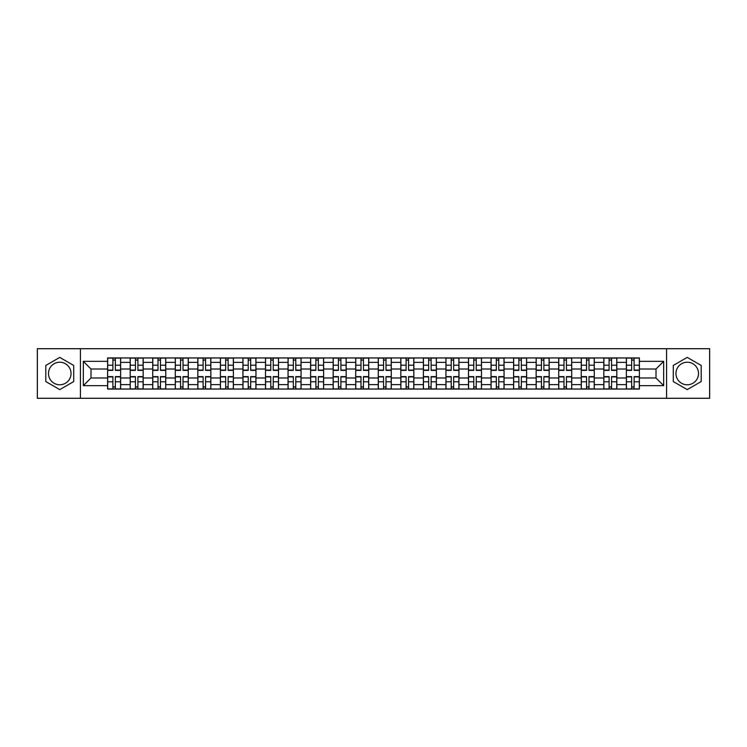 <?xml version="1.0" encoding="UTF-8"?>
<svg xmlns="http://www.w3.org/2000/svg" width="747" height="747" viewBox="0 0 747 747"><rect width="100%" height="100%" fill="white"/><g stroke="black" fill="none" stroke-linecap="round" stroke-linejoin="round"><path stroke-width="1.12" d="M59.76 384.78A11.28 11.28 0 0 1 48.48 373.5A11.28 11.28 0 0 1 59.76 362.22A11.28 11.28 0 0 1 71.04 373.5A11.28 11.28 0 0 1 59.76 384.78M687.24 384.78A11.28 11.28 0 0 1 675.96 373.5A11.28 11.28 0 0 1 687.24 362.22A11.28 11.28 0 0 1 698.52 373.5A11.28 11.28 0 0 1 687.24 384.78M666.567 398.291L709.65 398.291L709.65 348.709L37.35 348.709L37.35 398.291L666.567 398.291L666.567 348.709M130.174 389.047L130.174 362.37L120.631 362.37L120.631 389.047M120.631 362.37L120.631 357.953M130.174 362.37L130.174 357.953M143.181 357.953L143.181 389.047M152.724 389.047L152.724 357.953M165.741 357.953L165.741 389.047M175.284 389.047L175.284 357.953M188.291 357.953L188.291 389.047M197.834 389.047L197.834 357.953M210.85 357.953L210.85 389.047M220.393 389.047L220.393 357.953M233.4 357.953L233.4 389.047M242.943 389.047L242.943 357.953M255.96 357.953L255.96 389.047M265.502 389.047L265.502 357.953M278.51 357.953L278.51 389.047M288.053 389.047L288.053 357.953M301.069 357.953L301.069 389.047M310.612 389.047L310.612 357.953M323.619 357.953L323.619 389.047M333.162 389.047L333.162 357.953M346.178 357.953L346.178 389.047M355.712 389.047L355.712 357.953M368.729 357.953L368.729 389.047M378.271 389.047L378.271 357.953M391.288 357.953L391.288 389.047M400.822 389.047L400.822 357.953M413.838 357.953L413.838 389.047M423.381 389.047L423.381 357.953M436.388 357.953L436.388 389.047M445.931 389.047L445.931 357.953M458.947 357.953L458.947 389.047M468.49 389.047L468.49 357.953M481.498 357.953L481.498 389.047M491.04 389.047L491.04 357.953M504.057 357.953L504.057 389.047M513.6 389.047L513.6 357.953M526.607 357.953L526.607 389.047M536.15 389.047L536.15 357.953M549.166 357.953L549.166 389.047M558.709 389.047L558.709 357.953M571.716 357.953L571.716 389.047M581.259 389.047L581.259 357.953M594.276 357.953L594.276 389.047M603.819 389.047L603.819 357.953M616.826 357.953L616.826 389.047M626.369 389.047L626.369 357.953M626.369 377.982L616.826 377.982M603.819 377.982L594.276 377.982M581.259 377.982L571.716 377.982M558.709 377.982L549.166 377.982M536.15 377.982L526.607 377.982M513.6 377.982L504.057 377.982M491.04 377.982L481.498 377.982M468.49 377.982L458.947 377.982M445.931 377.982L436.388 377.982M423.381 377.982L413.838 377.982M400.822 377.982L391.288 377.982M378.271 377.982L368.729 377.982M355.712 377.982L346.178 377.982M333.162 377.982L323.619 377.982M310.612 377.982L301.069 377.982M288.053 377.982L278.51 377.982M265.502 377.982L255.96 377.982M242.943 377.982L233.4 377.982M220.393 377.982L210.85 377.982M197.834 377.982L188.291 377.982M175.284 377.982L165.741 377.982M152.724 377.982L143.181 377.982M130.174 377.982L120.631 377.982M626.369 369.018L616.826 369.018M603.819 369.018L594.276 369.018M581.259 369.018L571.716 369.018M558.709 369.018L549.166 369.018M536.15 369.018L526.607 369.018M513.6 369.018L504.057 369.018M491.04 369.018L481.498 369.018M468.49 369.018L458.947 369.018M445.931 369.018L436.388 369.018M423.381 369.018L413.838 369.018M400.822 369.018L391.288 369.018M378.271 369.018L368.729 369.018M355.712 369.018L346.178 369.018M333.162 369.018L323.619 369.018M310.612 369.018L301.069 369.018M288.053 369.018L278.51 369.018M265.502 369.018L255.96 369.018M242.943 369.018L233.4 369.018M220.393 369.018L210.85 369.018M197.834 369.018L188.291 369.018M175.284 369.018L165.741 369.018M152.724 369.018L143.181 369.018M130.174 369.018L120.631 369.018M90.994 377.982L107.615 377.982L107.615 369.018L90.994 369.018L90.994 377.982L83.328 385.648L83.328 361.352L107.615 361.352L107.615 369.018M639.385 369.018L639.385 377.982L656.006 377.982L656.006 369.018L639.385 369.018L639.385 357.953L107.615 357.953L107.615 361.352M639.385 361.352L663.672 361.352L663.672 385.648L639.385 385.648L639.385 377.982M107.615 377.982L107.615 389.047L639.385 389.047L639.385 385.648M107.615 385.648L83.328 385.648M80.433 398.291L80.433 348.709M73.71 365.442L59.76 357.393L45.81 365.442L45.81 381.558L59.76 389.607L73.71 381.558L73.71 365.442M701.19 365.442L687.24 357.393L673.29 365.442L673.29 381.558L687.24 389.607L701.19 381.558L701.19 365.442M115.355 386.871L112.89 386.871M112.89 360.129L115.355 360.129M137.906 386.871L135.45 386.871M135.45 360.129L137.906 360.129M160.465 386.871L158 386.871M158 360.129L160.465 360.129M183.015 386.871L180.559 386.871M180.559 360.129L183.015 360.129M205.565 386.871L203.109 386.871M203.109 360.129L205.565 360.129M228.124 386.871L225.669 386.871M225.669 360.129L228.124 360.129M250.675 386.871L248.219 386.871M248.219 360.129L250.675 360.129M273.234 386.871L270.778 386.871M270.778 360.129L273.234 360.129M295.784 386.871L293.328 386.871M293.328 360.129L295.784 360.129M318.343 386.871L315.888 386.871M315.888 360.129L318.343 360.129M340.893 386.871L338.438 386.871M338.438 360.129L340.893 360.129M363.453 386.871L360.997 386.871M360.997 360.129L363.453 360.129M386.003 386.871L383.547 386.871M383.547 360.129L386.003 360.129M408.562 386.871L406.107 386.871M406.107 360.129L408.562 360.129M431.112 386.871L428.657 386.871M428.657 360.129L431.112 360.129M453.672 386.871L451.216 386.871M451.216 360.129L453.672 360.129M476.222 386.871L473.766 386.871M473.766 360.129L476.222 360.129M498.781 386.871L496.325 386.871M496.325 360.129L498.781 360.129M521.331 386.871L518.876 386.871M518.876 360.129L521.331 360.129M543.891 386.871L541.435 386.871M541.435 360.129L543.891 360.129M566.441 386.871L563.985 386.871M563.985 360.129L566.441 360.129M589 386.871L586.535 386.871M586.535 360.129L589 360.129M611.55 386.871L609.094 386.871M609.094 360.129L611.55 360.129M634.11 386.871L631.645 386.871M631.645 360.129L634.11 360.129M83.328 361.352L90.994 369.018M656.006 377.982L663.672 385.648M656.006 369.018L663.672 361.352M115.355 370.391L115.355 358.102L120.556 358.102L120.556 370.391L115.355 370.391M112.89 359.979L115.355 359.979M115.355 358.102L107.689 358.102L107.689 370.391L112.89 370.391L112.89 358.102L110.799 358.102M112.89 376.609L112.89 388.898L107.689 388.898L107.689 376.609L112.89 376.609M115.355 387.021L112.89 387.021M112.89 388.898L120.556 388.898L120.556 376.609L115.355 376.609L115.355 388.898L117.447 388.898M137.906 370.391L137.906 358.102L143.107 358.102L143.107 370.391L137.906 370.391M135.45 359.979L137.906 359.979M137.906 358.102L130.239 358.102L130.239 370.391L135.45 370.391L135.45 358.102L133.349 358.102M160.465 370.391L160.465 358.102L165.666 358.102L165.666 370.391L160.465 370.391M158 359.979L160.465 359.979M160.465 358.102L152.799 358.102L152.799 370.391L158 370.391L158 358.102L155.908 358.102M135.45 376.609L135.45 388.898L130.239 388.898L130.239 376.609L135.45 376.609M137.906 387.021L135.45 387.021M135.45 388.898L143.107 388.898L143.107 376.609L137.906 376.609L137.906 388.898L140.006 388.898M158 376.609L158 388.898L152.799 388.898L152.799 376.609L158 376.609M160.465 387.021L158 387.021M158 388.898L165.666 388.898L165.666 376.609L160.465 376.609L160.465 388.898L162.557 388.898M183.015 370.391L183.015 358.102L188.216 358.102L188.216 370.391L183.015 370.391M180.559 359.979L183.015 359.979M183.015 358.102L175.349 358.102L175.349 370.391L180.559 370.391L180.559 358.102L178.458 358.102M205.565 370.391L205.565 358.102L210.775 358.102L210.775 370.391L205.565 370.391M203.109 359.979L205.565 359.979M205.565 358.102L197.908 358.102L197.908 370.391L203.109 370.391L203.109 358.102L201.018 358.102M228.124 370.391L228.124 358.102L233.325 358.102L233.325 370.391L228.124 370.391M225.669 359.979L228.124 359.979M228.124 358.102L220.458 358.102L220.458 370.391L225.669 370.391L225.669 358.102L223.568 358.102M180.559 376.609L180.559 388.898L175.349 388.898L175.349 376.609L180.559 376.609M183.015 387.021L180.559 387.021M180.559 388.898L188.216 388.898L188.216 376.609L183.015 376.609L183.015 388.898L185.116 388.898M203.109 376.609L203.109 388.898L197.908 388.898L197.908 376.609L203.109 376.609M205.565 387.021L203.109 387.021M203.109 388.898L210.775 388.898L210.775 376.609L205.565 376.609L205.565 388.898L207.666 388.898M225.669 376.609L225.669 388.898L220.458 388.898L220.458 376.609L225.669 376.609M228.124 387.021L225.669 387.021M225.669 388.898L233.325 388.898L233.325 376.609L228.124 376.609L228.124 388.898L230.216 388.898M250.675 370.391L250.675 358.102L255.885 358.102L255.885 370.391L250.675 370.391M248.219 359.979L250.675 359.979M250.675 358.102L243.018 358.102L243.018 370.391L248.219 370.391L248.219 358.102L246.127 358.102M248.219 376.609L248.219 388.898L243.018 388.898L243.018 376.609L248.219 376.609M250.675 387.021L248.219 387.021M248.219 388.898L255.885 388.898L255.885 376.609L250.675 376.609L250.675 388.898L252.775 388.898M273.234 370.391L273.234 358.102L278.435 358.102L278.435 370.391L273.234 370.391M270.778 359.979L273.234 359.979M273.234 358.102L265.568 358.102L265.568 370.391L270.778 370.391L270.778 358.102L268.677 358.102M270.778 376.609L270.778 388.898L265.568 388.898L265.568 376.609L270.778 376.609M273.234 387.021L270.778 387.021M270.778 388.898L278.435 388.898L278.435 376.609L273.234 376.609L273.234 388.898L275.326 388.898M295.784 370.391L295.784 358.102L300.994 358.102L300.994 370.391L295.784 370.391M293.328 359.979L295.784 359.979M295.784 358.102L288.127 358.102L288.127 370.391L293.328 370.391L293.328 358.102L291.237 358.102M293.328 376.609L293.328 388.898L288.127 388.898L288.127 376.609L293.328 376.609M295.784 387.021L293.328 387.021M293.328 388.898L300.994 388.898L300.994 376.609L295.784 376.609L295.784 388.898L297.885 388.898M318.343 370.391L318.343 358.102L323.544 358.102L323.544 370.391L318.343 370.391M315.888 359.979L318.343 359.979M318.343 358.102L310.677 358.102L310.677 370.391L315.888 370.391L315.888 358.102L313.787 358.102M315.888 376.609L315.888 388.898L310.677 388.898L310.677 376.609L315.888 376.609M318.343 387.021L315.888 387.021M315.888 388.898L323.544 388.898L323.544 376.609L318.343 376.609L318.343 388.898L320.435 388.898M340.893 370.391L340.893 358.102L346.104 358.102L346.104 370.391L340.893 370.391M338.438 359.979L340.893 359.979M340.893 358.102L333.237 358.102L333.237 370.391L338.438 370.391L338.438 358.102L336.346 358.102M338.438 376.609L338.438 388.898L333.237 388.898L333.237 376.609L338.438 376.609M340.893 387.021L338.438 387.021M338.438 388.898L346.104 388.898L346.104 376.609L340.893 376.609L340.893 388.898L342.994 388.898M363.453 370.391L363.453 358.102L368.654 358.102L368.654 370.391L363.453 370.391M360.997 359.979L363.453 359.979M363.453 358.102L355.787 358.102L355.787 370.391L360.997 370.391L360.997 358.102L358.896 358.102M360.997 376.609L360.997 388.898L355.787 388.898L355.787 376.609L360.997 376.609M363.453 387.021L360.997 387.021M360.997 388.898L368.654 388.898L368.654 376.609L363.453 376.609L363.453 388.898L365.544 388.898M386.003 370.391L386.003 358.102L391.213 358.102L391.213 370.391L386.003 370.391M383.547 359.979L386.003 359.979M386.003 358.102L378.346 358.102L378.346 370.391L383.547 370.391L383.547 358.102L381.456 358.102M383.547 376.609L383.547 388.898L378.346 388.898L378.346 376.609L383.547 376.609M386.003 387.021L383.547 387.021M383.547 388.898L391.213 388.898L391.213 376.609L386.003 376.609L386.003 388.898L388.104 388.898M408.562 370.391L408.562 358.102L413.763 358.102L413.763 370.391L408.562 370.391M406.107 359.979L408.562 359.979M408.562 358.102L400.896 358.102L400.896 370.391L406.107 370.391L406.107 358.102L404.006 358.102M406.107 376.609L406.107 388.898L400.896 388.898L400.896 376.609L406.107 376.609M408.562 387.021L406.107 387.021M406.107 388.898L413.763 388.898L413.763 376.609L408.562 376.609L408.562 388.898L410.654 388.898M431.112 370.391L431.112 358.102L436.323 358.102L436.323 370.391L431.112 370.391M428.657 359.979L431.112 359.979M431.112 358.102L423.456 358.102L423.456 370.391L428.657 370.391L428.657 358.102L426.565 358.102M428.657 376.609L428.657 388.898L423.456 388.898L423.456 376.609L428.657 376.609M431.112 387.021L428.657 387.021M428.657 388.898L436.323 388.898L436.323 376.609L431.112 376.609L431.112 388.898L433.213 388.898M453.672 370.391L453.672 358.102L458.873 358.102L458.873 370.391L453.672 370.391M451.216 359.979L453.672 359.979M453.672 358.102L446.006 358.102L446.006 370.391L451.216 370.391L451.216 358.102L449.115 358.102M451.216 376.609L451.216 388.898L446.006 388.898L446.006 376.609L451.216 376.609M453.672 387.021L451.216 387.021M451.216 388.898L458.873 388.898L458.873 376.609L453.672 376.609L453.672 388.898L455.763 388.898M476.222 370.391L476.222 358.102L481.432 358.102L481.432 370.391L476.222 370.391M473.766 359.979L476.222 359.979M476.222 358.102L468.565 358.102L468.565 370.391L473.766 370.391L473.766 358.102L471.674 358.102M473.766 376.609L473.766 388.898L468.565 388.898L468.565 376.609L473.766 376.609M476.222 387.021L473.766 387.021M473.766 388.898L481.432 388.898L481.432 376.609L476.222 376.609L476.222 388.898L478.323 388.898M498.781 370.391L498.781 358.102L503.982 358.102L503.982 370.391L498.781 370.391M496.325 359.979L498.781 359.979M498.781 358.102L491.115 358.102L491.115 370.391L496.325 370.391L496.325 358.102L494.225 358.102M496.325 376.609L496.325 388.898L491.115 388.898L491.115 376.609L496.325 376.609M498.781 387.021L496.325 387.021M496.325 388.898L503.982 388.898L503.982 376.609L498.781 376.609L498.781 388.898L500.873 388.898M521.331 370.391L521.331 358.102L526.542 358.102L526.542 370.391L521.331 370.391M518.876 359.979L521.331 359.979M521.331 358.102L513.675 358.102L513.675 370.391L518.876 370.391L518.876 358.102L516.784 358.102M518.876 376.609L518.876 388.898L513.675 388.898L513.675 376.609L518.876 376.609M521.331 387.021L518.876 387.021M518.876 388.898L526.542 388.898L526.542 376.609L521.331 376.609L521.331 388.898L523.432 388.898M543.891 370.391L543.891 358.102L549.092 358.102L549.092 370.391L543.891 370.391M541.435 359.979L543.891 359.979M543.891 358.102L536.225 358.102L536.225 370.391L541.435 370.391L541.435 358.102L539.334 358.102M541.435 376.609L541.435 388.898L536.225 388.898L536.225 376.609L541.435 376.609M543.891 387.021L541.435 387.021M541.435 388.898L549.092 388.898L549.092 376.609L543.891 376.609L543.891 388.898L545.982 388.898M566.441 370.391L566.441 358.102L571.651 358.102L571.651 370.391L566.441 370.391M563.985 359.979L566.441 359.979M566.441 358.102L558.784 358.102L558.784 370.391L563.985 370.391L563.985 358.102L561.884 358.102M563.985 376.609L563.985 388.898L558.784 388.898L558.784 376.609L563.985 376.609M566.441 387.021L563.985 387.021M563.985 388.898L571.651 388.898L571.651 376.609L566.441 376.609L566.441 388.898L568.542 388.898M589 370.391L589 358.102L594.201 358.102L594.201 370.391L589 370.391M586.535 359.979L589 359.979M589 358.102L581.334 358.102L581.334 370.391L586.535 370.391L586.535 358.102L584.443 358.102M586.535 376.609L586.535 388.898L581.334 388.898L581.334 376.609L586.535 376.609M589 387.021L586.535 387.021M586.535 388.898L594.201 388.898L594.201 376.609L589 376.609L589 388.898L591.092 388.898M611.55 370.391L611.55 358.102L616.761 358.102L616.761 370.391L611.55 370.391M609.094 359.979L611.55 359.979M611.55 358.102L603.893 358.102L603.893 370.391L609.094 370.391L609.094 358.102L606.994 358.102M609.094 376.609L609.094 388.898L603.893 388.898L603.893 376.609L609.094 376.609M611.55 387.021L609.094 387.021M609.094 388.898L616.761 388.898L616.761 376.609L611.55 376.609L611.55 388.898L613.651 388.898M634.11 370.391L634.11 358.102L639.311 358.102L639.311 370.391L634.11 370.391M631.645 359.979L634.11 359.979M634.11 358.102L626.444 358.102L626.444 370.391L631.645 370.391L631.645 358.102L629.553 358.102M631.645 376.609L631.645 388.898L626.444 388.898L626.444 376.609L631.645 376.609M634.11 387.021L631.645 387.021M631.645 388.898L639.311 388.898L639.311 376.609L634.11 376.609L634.11 388.898L636.201 388.898M603.819 362.37L594.276 362.37M581.259 362.37L571.716 362.37M558.709 362.37L549.166 362.37M536.15 362.37L526.607 362.37M513.6 362.37L504.057 362.37M491.04 362.37L481.498 362.37M468.49 362.37L458.947 362.37M445.931 362.37L436.388 362.37M423.381 362.37L413.838 362.37M400.822 362.37L391.288 362.37M378.271 362.37L368.729 362.37M355.712 362.37L346.178 362.37M333.162 362.37L323.619 362.37M310.612 362.37L301.069 362.37M288.053 362.37L278.51 362.37M265.502 362.37L255.96 362.37M242.943 362.37L233.4 362.37M220.393 362.37L210.85 362.37M197.834 362.37L188.291 362.37M175.284 362.37L165.741 362.37M152.724 362.37L143.181 362.37M626.369 362.37L616.826 362.37M603.819 384.63L594.276 384.63M581.259 384.63L571.716 384.63M558.709 384.63L549.166 384.63M536.15 384.63L526.607 384.63M513.6 384.63L504.057 384.63M491.04 384.63L481.498 384.63M468.49 384.63L458.947 384.63M445.931 384.63L436.388 384.63M423.381 384.63L413.838 384.63M400.822 384.63L391.288 384.63M378.271 384.63L368.729 384.63M355.712 384.63L346.178 384.63M333.162 384.63L323.619 384.63M310.612 384.63L301.069 384.63M288.053 384.63L278.51 384.63M265.502 384.63L255.96 384.63M242.943 384.63L233.4 384.63M220.393 384.63L210.85 384.63M197.834 384.63L188.291 384.63M175.284 384.63L165.741 384.63M152.724 384.63L143.181 384.63M130.174 384.63L120.631 384.63M626.369 384.63L616.826 384.63M115.355 370.082L120.556 370.082M115.355 365.208L120.556 365.208M107.689 370.082L112.89 370.082M107.689 365.208L112.89 365.208M112.89 376.918L107.689 376.918M112.89 381.792L107.689 381.792M120.556 376.918L115.355 376.918M120.556 381.792L115.355 381.792M137.906 370.082L143.107 370.082M137.906 365.208L143.107 365.208M130.239 370.082L135.45 370.082M130.239 365.208L135.45 365.208M160.465 370.082L165.666 370.082M160.465 365.208L165.666 365.208M152.799 370.082L158 370.082M152.799 365.208L158 365.208M135.45 376.918L130.239 376.918M135.45 381.792L130.239 381.792M143.107 376.918L137.906 376.918M143.107 381.792L137.906 381.792M158 376.918L152.799 376.918M158 381.792L152.799 381.792M165.666 376.918L160.465 376.918M165.666 381.792L160.465 381.792M183.015 370.082L188.216 370.082M183.015 365.208L188.216 365.208M175.349 370.082L180.559 370.082M175.349 365.208L180.559 365.208M205.565 370.082L210.775 370.082M205.565 365.208L210.775 365.208M197.908 370.082L203.109 370.082M197.908 365.208L203.109 365.208M228.124 370.082L233.325 370.082M228.124 365.208L233.325 365.208M220.458 370.082L225.669 370.082M220.458 365.208L225.669 365.208M180.559 376.918L175.349 376.918M180.559 381.792L175.349 381.792M188.216 376.918L183.015 376.918M188.216 381.792L183.015 381.792M203.109 376.918L197.908 376.918M203.109 381.792L197.908 381.792M210.775 376.918L205.565 376.918M210.775 381.792L205.565 381.792M225.669 376.918L220.458 376.918M225.669 381.792L220.458 381.792M233.325 376.918L228.124 376.918M233.325 381.792L228.124 381.792M250.675 370.082L255.885 370.082M250.675 365.208L255.885 365.208M243.018 370.082L248.219 370.082M243.018 365.208L248.219 365.208M248.219 376.918L243.018 376.918M248.219 381.792L243.018 381.792M255.885 376.918L250.675 376.918M255.885 381.792L250.675 381.792M273.234 370.082L278.435 370.082M273.234 365.208L278.435 365.208M265.568 370.082L270.778 370.082M265.568 365.208L270.778 365.208M270.778 376.918L265.568 376.918M270.778 381.792L265.568 381.792M278.435 376.918L273.234 376.918M278.435 381.792L273.234 381.792M295.784 370.082L300.994 370.082M295.784 365.208L300.994 365.208M288.127 370.082L293.328 370.082M288.127 365.208L293.328 365.208M293.328 376.918L288.127 376.918M293.328 381.792L288.127 381.792M300.994 376.918L295.784 376.918M300.994 381.792L295.784 381.792M318.343 370.082L323.544 370.082M318.343 365.208L323.544 365.208M310.677 370.082L315.888 370.082M310.677 365.208L315.888 365.208M315.888 376.918L310.677 376.918M315.888 381.792L310.677 381.792M323.544 376.918L318.343 376.918M323.544 381.792L318.343 381.792M340.893 370.082L346.104 370.082M340.893 365.208L346.104 365.208M333.237 370.082L338.438 370.082M333.237 365.208L338.438 365.208M338.438 376.918L333.237 376.918M338.438 381.792L333.237 381.792M346.104 376.918L340.893 376.918M346.104 381.792L340.893 381.792M363.453 370.082L368.654 370.082M363.453 365.208L368.654 365.208M355.787 370.082L360.997 370.082M355.787 365.208L360.997 365.208M360.997 376.918L355.787 376.918M360.997 381.792L355.787 381.792M368.654 376.918L363.453 376.918M368.654 381.792L363.453 381.792M386.003 370.082L391.213 370.082M386.003 365.208L391.213 365.208M378.346 370.082L383.547 370.082M378.346 365.208L383.547 365.208M383.547 376.918L378.346 376.918M383.547 381.792L378.346 381.792M391.213 376.918L386.003 376.918M391.213 381.792L386.003 381.792M408.562 370.082L413.763 370.082M408.562 365.208L413.763 365.208M400.896 370.082L406.107 370.082M400.896 365.208L406.107 365.208M406.107 376.918L400.896 376.918M406.107 381.792L400.896 381.792M413.763 376.918L408.562 376.918M413.763 381.792L408.562 381.792M431.112 370.082L436.323 370.082M431.112 365.208L436.323 365.208M423.456 370.082L428.657 370.082M423.456 365.208L428.657 365.208M428.657 376.918L423.456 376.918M428.657 381.792L423.456 381.792M436.323 376.918L431.112 376.918M436.323 381.792L431.112 381.792M453.672 370.082L458.873 370.082M453.672 365.208L458.873 365.208M446.006 370.082L451.216 370.082M446.006 365.208L451.216 365.208M451.216 376.918L446.006 376.918M451.216 381.792L446.006 381.792M458.873 376.918L453.672 376.918M458.873 381.792L453.672 381.792M476.222 370.082L481.432 370.082M476.222 365.208L481.432 365.208M468.565 370.082L473.766 370.082M468.565 365.208L473.766 365.208M473.766 376.918L468.565 376.918M473.766 381.792L468.565 381.792M481.432 376.918L476.222 376.918M481.432 381.792L476.222 381.792M498.781 370.082L503.982 370.082M498.781 365.208L503.982 365.208M491.115 370.082L496.325 370.082M491.115 365.208L496.325 365.208M496.325 376.918L491.115 376.918M496.325 381.792L491.115 381.792M503.982 376.918L498.781 376.918M503.982 381.792L498.781 381.792M521.331 370.082L526.542 370.082M521.331 365.208L526.542 365.208M513.675 370.082L518.876 370.082M513.675 365.208L518.876 365.208M518.876 376.918L513.675 376.918M518.876 381.792L513.675 381.792M526.542 376.918L521.331 376.918M526.542 381.792L521.331 381.792M543.891 370.082L549.092 370.082M543.891 365.208L549.092 365.208M536.225 370.082L541.435 370.082M536.225 365.208L541.435 365.208M541.435 376.918L536.225 376.918M541.435 381.792L536.225 381.792M549.092 376.918L543.891 376.918M549.092 381.792L543.891 381.792M566.441 370.082L571.651 370.082M566.441 365.208L571.651 365.208M558.784 370.082L563.985 370.082M558.784 365.208L563.985 365.208M563.985 376.918L558.784 376.918M563.985 381.792L558.784 381.792M571.651 376.918L566.441 376.918M571.651 381.792L566.441 381.792M589 370.082L594.201 370.082M589 365.208L594.201 365.208M581.334 370.082L586.535 370.082M581.334 365.208L586.535 365.208M586.535 376.918L581.334 376.918M586.535 381.792L581.334 381.792M594.201 376.918L589 376.918M594.201 381.792L589 381.792M611.55 370.082L616.761 370.082M611.55 365.208L616.761 365.208M603.893 370.082L609.094 370.082M603.893 365.208L609.094 365.208M609.094 376.918L603.893 376.918M609.094 381.792L603.893 381.792M616.761 376.918L611.55 376.918M616.761 381.792L611.55 381.792M634.11 370.082L639.311 370.082M634.11 365.208L639.311 365.208M626.444 370.082L631.645 370.082M626.444 365.208L631.645 365.208M631.645 376.918L626.444 376.918M631.645 381.792L626.444 381.792M639.311 376.918L634.11 376.918M639.311 381.792L634.11 381.792"/></g></svg>
